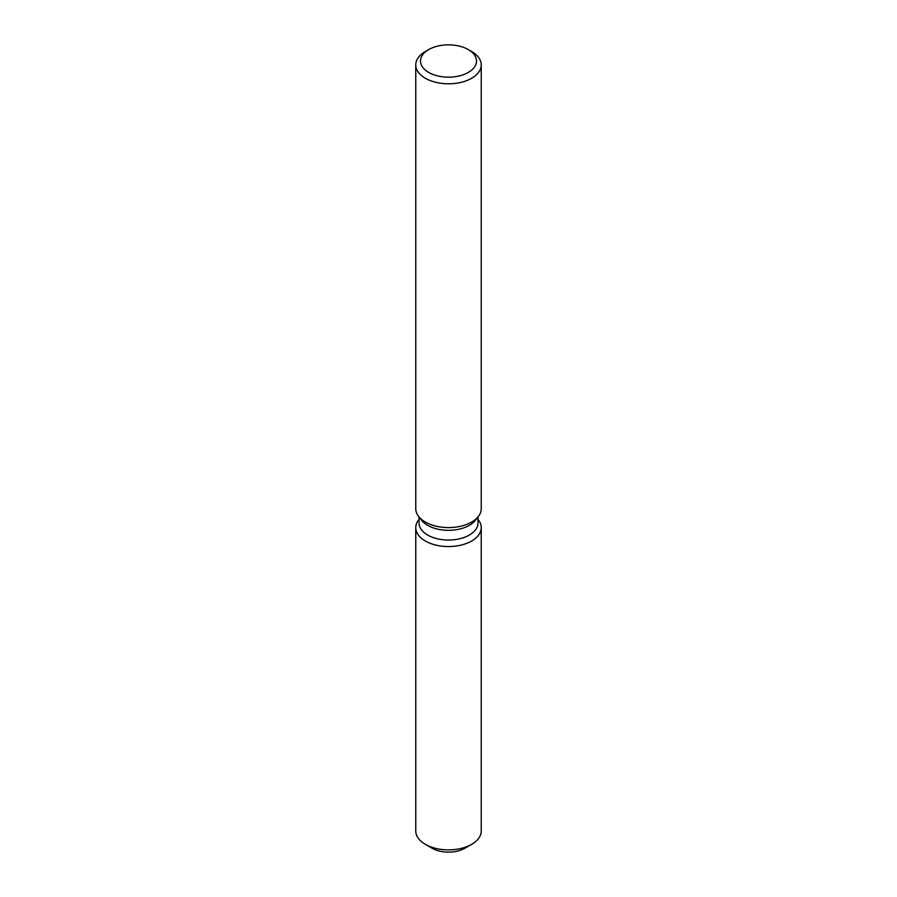 <?xml version="1.0" encoding="UTF-8"?>
<svg xmlns="http://www.w3.org/2000/svg" width="897" height="897" viewBox="0 0 897 897"><rect width="100%" height="100%" fill="white"/><g stroke="black" fill="none" stroke-linecap="round" stroke-linejoin="round"><path stroke-width="1.35" d="M481.24 527.649A32.741 18.904 180 0 1 471.654 541.014A32.741 18.904 180 0 0 478.393 519.935L477.966 519.385L478.393 519.935A32.741 18.904 180 0 1 481.24 527.649L481.24 830.97A32.741 18.904 180 0 1 471.654 844.335L464.915 848.226A23.221 13.41 180 0 1 429.293 846.275M477.966 516.952L477.966 523.018A29.466 17.009 180 0 1 469.333 535.049A29.466 17.009 180 0 1 437.22 538.738A29.466 17.009 180 0 1 419.034 523.018L419.034 516.952M471.654 541.014A32.741 18.904 180 0 1 429.932 543.223A32.741 18.904 180 0 1 418.607 519.935A32.741 18.904 180 0 0 415.76 527.649A32.741 18.904 180 0 0 435.964 545.118A32.741 18.904 180 0 0 471.654 541.014M468.29 49.582L471.654 51.521A32.741 18.904 180 0 1 481.24 64.898L481.24 508.689A32.741 18.904 180 0 1 478.393 516.414L475.399 520.271A29.466 17.009 180 0 1 469.333 525.35A29.466 17.009 180 0 1 421.601 520.271L418.607 516.414A32.741 18.904 180 0 1 415.76 508.689L415.76 64.898A32.741 18.904 180 0 1 425.346 51.521L428.71 49.582A27.975 16.157 180 0 1 468.29 49.582A27.975 16.157 180 0 1 468.29 72.433A27.975 16.157 180 0 1 428.71 72.433A27.975 16.157 180 0 1 428.71 49.582L425.346 51.521M478.393 516.414A32.741 18.904 180 0 1 471.654 522.054A32.741 18.904 180 0 1 418.607 516.414M481.24 64.898A32.741 18.904 180 0 1 471.654 78.263A32.741 18.904 180 0 1 435.964 82.356A32.741 18.904 180 0 1 415.76 64.898M425.346 844.335L432.085 848.226A23.221 13.41 180 0 0 464.915 848.226L471.654 844.335A32.741 18.904 180 0 1 425.346 844.335A32.741 18.904 180 0 1 415.76 830.97L415.76 527.649"/></g></svg>
